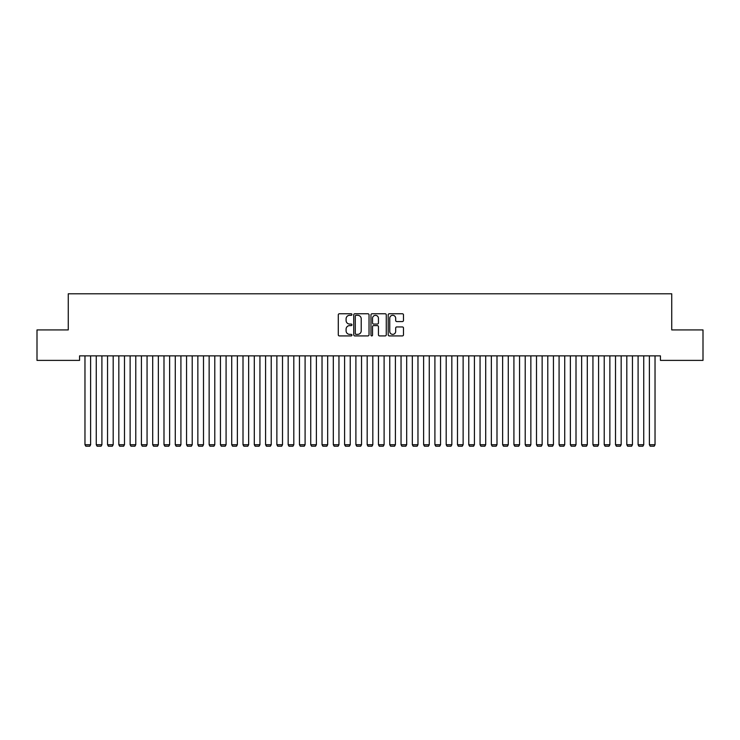 <?xml version="1.0" encoding="UTF-8"?>
<svg xmlns="http://www.w3.org/2000/svg" width="740" height="740" viewBox="0 0 740 740"><rect width="100%" height="100%" fill="white"/><g stroke="black" fill="none" stroke-linecap="round" stroke-linejoin="round"><path stroke-width="1.11" d="M351.944 314.528A0.777 0.777 0 0 0 351.167 313.76L339.392 313.76A1.11 1.11 0 0 0 338.282 314.861L338.282 334.804A1.11 1.11 0 0 0 339.392 335.914L351.167 335.914A0.777 0.777 0 0 0 351.944 335.137A0.777 0.777 0 0 0 351.167 334.369L349.641 334.369A3.543 3.543 0 0 1 346.098 330.817L346.098 329.161A3.543 3.543 0 0 1 349.641 325.609L351.167 325.609A0.777 0.777 0 0 0 351.944 324.832A0.777 0.777 0 0 0 351.167 324.065L349.641 324.065A3.543 3.543 0 0 1 346.098 320.512L346.098 318.857A3.543 3.543 0 0 1 349.641 315.305L351.167 315.305A0.777 0.777 0 0 0 351.944 314.528M402.384 321.567A1.11 1.11 0 0 0 403.485 320.457L403.485 314.861A1.11 1.11 0 0 0 402.384 313.76L389.305 313.76A1.11 1.11 0 0 0 388.195 314.861L388.195 334.804A1.11 1.11 0 0 0 389.305 335.914L402.384 335.914A1.11 1.11 0 0 0 403.485 334.804L403.485 328.051A1.11 1.11 0 0 0 402.384 326.941L396.788 326.941A1.11 1.11 0 0 0 395.678 328.051L395.678 331.4A2.96 2.96 0 0 1 392.718 334.369A2.96 2.96 0 0 1 389.749 331.4L389.749 318.274A2.96 2.96 0 0 1 392.718 315.305A2.96 2.96 0 0 1 395.678 318.274L395.678 320.457A1.11 1.11 0 0 0 396.788 321.567L402.384 321.567M660.441 355.875L79.559 355.875L79.559 360.389L37 360.389L37 329.92L68.265 329.92L68.265 293.789L671.735 293.789L671.735 329.92L703 329.92L703 360.389L660.441 360.389L660.441 355.875M369.029 314.861A1.11 1.11 0 0 0 367.919 313.76L354.849 313.76A1.11 1.11 0 0 0 353.739 314.861L353.739 334.804A1.11 1.11 0 0 0 354.849 335.914L367.919 335.914A1.11 1.11 0 0 0 369.029 334.804L369.029 314.861M372.081 313.76L385.151 313.76A1.11 1.11 0 0 1 386.262 314.861L386.262 334.804A1.11 1.11 0 0 1 385.151 335.914L379.555 335.914A1.11 1.11 0 0 1 378.445 334.804L378.445 326.719A1.11 1.11 0 0 0 377.345 325.609L373.626 325.609A1.11 1.11 0 0 0 372.525 326.719L372.525 335.137A0.777 0.777 0 0 1 371.748 335.914A0.777 0.777 0 0 1 370.971 335.137L370.971 314.861A1.11 1.11 0 0 1 372.081 313.76M356.07 315.305A0.777 0.777 0 0 0 355.293 316.082L355.293 333.592A0.777 0.777 0 0 0 356.07 334.369L357.67 334.369A3.543 3.543 0 0 0 361.222 330.817L361.222 318.857A3.543 3.543 0 0 0 357.67 315.305L356.07 315.305M378.445 318.329A2.96 2.96 0 0 0 375.485 315.36A2.96 2.96 0 0 0 372.525 318.329L372.525 322.954A1.11 1.11 0 0 0 373.626 324.065L377.345 324.065A1.11 1.11 0 0 0 378.445 322.954L378.445 318.329M90.622 355.875L90.622 444.74L84.971 444.74L84.971 355.875M90.622 444.74L89.771 446.211L85.822 446.211L84.971 444.74M101.907 355.875L101.907 444.74L96.265 444.74L96.265 355.875M101.907 444.74L101.056 446.211L97.107 446.211L96.265 444.74M113.192 355.875L113.192 444.74L107.55 444.74L107.55 355.875M113.192 444.74L112.35 446.211L108.401 446.211L107.55 444.74M124.487 355.875L124.487 444.74L118.835 444.74L118.835 355.875M124.487 444.74L123.636 446.211L119.686 446.211L118.835 444.74M135.772 355.875L135.772 444.74L130.129 444.74L130.129 355.875M135.772 444.74L134.921 446.211L130.971 446.211L130.129 444.74M147.056 355.875L147.056 444.74L141.414 444.74L141.414 355.875M147.056 444.74L146.215 446.211L142.265 446.211L141.414 444.74M158.351 355.875L158.351 444.74L152.699 444.74L152.699 355.875M158.351 444.74L157.5 446.211L153.55 446.211L152.699 444.74M169.636 355.875L169.636 444.74L163.993 444.74L163.993 355.875M169.636 444.74L168.785 446.211L164.835 446.211L163.993 444.74M180.921 355.875L180.921 444.74L175.278 444.74L175.278 355.875M180.921 444.74L180.079 446.211L176.129 446.211L175.278 444.74M192.215 355.875L192.215 444.74L186.563 444.74L186.563 355.875M192.215 444.74L191.364 446.211L187.414 446.211L186.563 444.74M203.5 355.875L203.5 444.74L197.858 444.74L197.858 355.875M203.5 444.74L202.649 446.211L198.699 446.211L197.858 444.74M214.785 355.875L214.785 444.74L209.143 444.74L209.143 355.875M214.785 444.74L213.943 446.211L209.994 446.211L209.143 444.74M226.079 355.875L226.079 444.74L220.437 444.74L220.437 355.875M226.079 444.74L225.228 446.211L221.279 446.211L220.437 444.74M237.364 355.875L237.364 444.74L231.722 444.74L231.722 355.875M237.364 444.74L236.513 446.211L232.564 446.211L231.722 444.74M248.649 355.875L248.649 444.74L243.007 444.74L243.007 355.875M248.649 444.74L247.808 446.211L243.858 446.211L243.007 444.74M259.943 355.875L259.943 444.74L254.301 444.74L254.301 355.875M259.943 444.74L259.093 446.211L255.143 446.211L254.301 444.74M271.229 355.875L271.229 444.74L265.586 444.74L265.586 355.875M271.229 444.74L270.387 446.211L266.428 446.211L265.586 444.74M282.514 355.875L282.514 444.74L276.871 444.74L276.871 355.875M282.514 444.74L281.672 446.211L277.722 446.211L276.871 444.74M293.808 355.875L293.808 444.74L288.165 444.74L288.165 355.875M293.808 444.74L292.957 446.211L289.007 446.211L288.165 444.74M305.093 355.875L305.093 444.74L299.45 444.74L299.45 355.875M305.093 444.74L304.251 446.211L300.292 446.211L299.45 444.74M316.378 355.875L316.378 444.74L310.735 444.74L310.735 355.875M316.378 444.74L315.536 446.211L311.586 446.211L310.735 444.74M327.672 355.875L327.672 444.74L322.029 444.74L322.029 355.875M327.672 444.74L326.821 446.211L322.871 446.211L322.029 444.74M338.957 355.875L338.957 444.74L333.315 444.74L333.315 355.875M338.957 444.74L338.115 446.211L334.156 446.211L333.315 444.74M350.242 355.875L350.242 444.74L344.6 444.74L344.6 355.875M350.242 444.74L349.4 446.211L345.45 446.211L344.6 444.74M361.536 355.875L361.536 444.74L355.894 444.74L355.894 355.875M361.536 444.74L360.685 446.211L356.736 446.211L355.894 444.74M372.821 355.875L372.821 444.74L367.179 444.74L367.179 355.875M372.821 444.74L371.98 446.211L368.021 446.211L367.179 444.74M384.106 355.875L384.106 444.74L378.464 444.74L378.464 355.875M384.106 444.74L383.264 446.211L379.315 446.211L378.464 444.74M395.401 355.875L395.401 444.74L389.758 444.74L389.758 355.875M395.401 444.74L394.55 446.211L390.6 446.211L389.758 444.74M406.686 355.875L406.686 444.74L401.043 444.74L401.043 355.875M406.686 444.74L405.844 446.211L401.885 446.211L401.043 444.74M417.971 355.875L417.971 444.74L412.328 444.74L412.328 355.875M417.971 444.74L417.129 446.211L413.179 446.211L412.328 444.74M429.265 355.875L429.265 444.74L423.622 444.74L423.622 355.875M429.265 444.74L428.414 446.211L424.464 446.211L423.622 444.74M440.55 355.875L440.55 444.74L434.907 444.74L434.907 355.875M440.55 444.74L439.708 446.211L435.749 446.211L434.907 444.74M451.835 355.875L451.835 444.74L446.192 444.74L446.192 355.875M451.835 444.74L450.993 446.211L447.043 446.211L446.192 444.74M463.129 355.875L463.129 444.74L457.487 444.74L457.487 355.875M463.129 444.74L462.278 446.211L458.328 446.211L457.487 444.74M474.414 355.875L474.414 444.74L468.772 444.74L468.772 355.875M474.414 444.74L473.572 446.211L469.613 446.211L468.772 444.74M485.699 355.875L485.699 444.74L480.057 444.74L480.057 355.875M485.699 444.74L484.857 446.211L480.908 446.211L480.057 444.74M496.993 355.875L496.993 444.74L491.351 444.74L491.351 355.875M496.993 444.74L496.142 446.211L492.193 446.211L491.351 444.74M508.278 355.875L508.278 444.74L502.636 444.74L502.636 355.875M508.278 444.74L507.437 446.211L503.487 446.211L502.636 444.74M519.563 355.875L519.563 444.74L513.921 444.74L513.921 355.875M519.563 444.74L518.721 446.211L514.772 446.211L513.921 444.74M530.857 355.875L530.857 444.74L525.215 444.74L525.215 355.875M530.857 444.74L530.007 446.211L526.057 446.211L525.215 444.74M542.143 355.875L542.143 444.74L536.5 444.74L536.5 355.875M542.143 444.74L541.301 446.211L537.351 446.211L536.5 444.74M553.437 355.875L553.437 444.74L547.785 444.74L547.785 355.875M553.437 444.74L552.586 446.211L548.636 446.211L547.785 444.74M564.722 355.875L564.722 444.74L559.079 444.74L559.079 355.875M564.722 444.74L563.871 446.211L559.921 446.211L559.079 444.74M576.007 355.875L576.007 444.74L570.364 444.74L570.364 355.875M576.007 444.74L575.165 446.211L571.215 446.211L570.364 444.74M587.301 355.875L587.301 444.74L581.649 444.74L581.649 355.875M587.301 444.74L586.45 446.211L582.5 446.211L581.649 444.74M598.586 355.875L598.586 444.74L592.943 444.74L592.943 355.875M598.586 444.74L597.735 446.211L593.785 446.211L592.943 444.74M609.871 355.875L609.871 444.74L604.229 444.74L604.229 355.875M609.871 444.74L609.029 446.211L605.08 446.211L604.229 444.74M621.165 355.875L621.165 444.74L615.514 444.74L615.514 355.875M621.165 444.74L620.314 446.211L616.365 446.211L615.514 444.74M632.45 355.875L632.45 444.74L626.808 444.74L626.808 355.875M632.45 444.74L631.599 446.211L627.649 446.211L626.808 444.74M643.735 355.875L643.735 444.74L638.093 444.74L638.093 355.875M643.735 444.74L642.894 446.211L638.944 446.211L638.093 444.74M655.029 355.875L655.029 444.74L649.378 444.74L649.378 355.875M655.029 444.74L654.179 446.211L650.229 446.211L649.378 444.74"/></g></svg>
